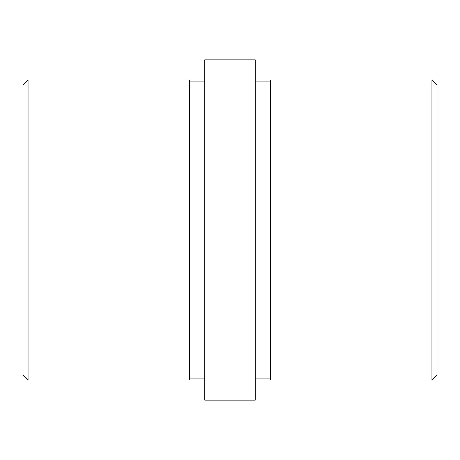 <?xml version="1.0" encoding="UTF-8"?>
<svg xmlns="http://www.w3.org/2000/svg" width="460" height="460" viewBox="0 0 460 460"><rect width="100%" height="100%" fill="white"/><g stroke="black" fill="none" stroke-linecap="round" stroke-linejoin="round"><path stroke-width="0.69" d="M255.242 230L255.242 59.857L204.757 59.857L204.757 400.142L255.242 400.142L255.242 230M431.952 230L431.952 80.051L270.388 80.051L270.388 379.948L431.952 379.948L431.952 230M431.952 379.948L437 374.9L437 85.1L431.952 80.051M28.048 379.948L23 374.9L23 85.1L28.048 80.051L28.048 379.948L189.612 379.948L189.612 80.051L28.048 80.051M204.757 81.063L189.612 81.063M270.388 81.063L255.242 81.063M270.388 378.936L255.242 378.936M204.757 378.936L189.612 378.936"/></g></svg>
